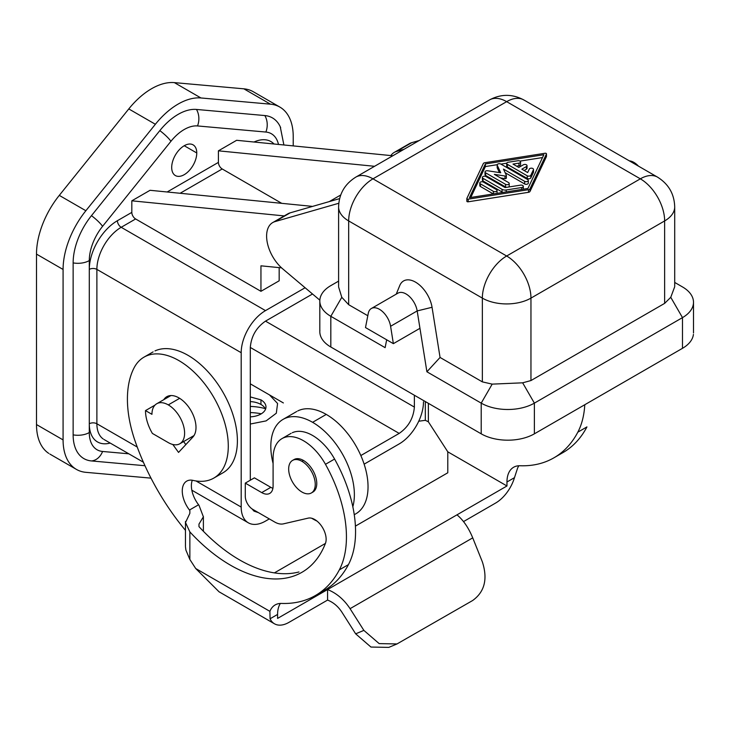 <?xml version="1.0" encoding="UTF-8"?>
<svg xmlns="http://www.w3.org/2000/svg" width="730" height="730" viewBox="0 0 730 730"><rect width="100%" height="100%" fill="white"/><g stroke="black" fill="none" stroke-linecap="round" stroke-linejoin="round"><path stroke-width="1.09" d="M110.184 443.055A39.739 22.949 -60 0 1 89.288 423.756L89.288 432.552A37.595 21.708 120 0 0 102.583 451.469L128.808 453.804M280.685 127.741A51.848 29.93 120 0 0 264.844 115.559L196.489 109.445A51.848 29.93 120 0 0 159.824 130.615L91.469 215.651A51.848 29.93 120 0 0 73.137 262.9L73.137 434.861A51.848 29.93 120 0 0 91.469 460.94A16.115 12.711 -84.9 0 0 102.583 451.469M278.495 144.449A37.595 21.708 120 0 0 265.884 132.048L197.52 125.943A37.595 21.708 120 0 0 170.939 141.292L102.583 226.327A37.595 21.708 120 0 0 89.288 260.583L89.288 269.388A39.739 22.949 -60 0 1 117.393 220.715L131.82 212.384A5.375 3.103 -120 0 0 135.616 218.964L260.948 291.316L279.17 280.795L279.17 267.627M144.969 465.722L91.469 460.94M310.761 206.918L311.82 206.316L150.052 190.293L131.82 200.814L131.82 212.384M392.795 155.764L236.639 140.297L218.407 150.827L218.407 162.388A5.375 3.103 -120 0 0 222.212 168.968L180.118 193.268M254.004 142.021A39.739 22.949 -60 0 1 274.015 144.002M196.762 152.962A17.721 10.229 120 0 0 193.386 145.033A17.721 10.229 120 0 0 179.635 149.394A17.721 10.229 120 0 0 171.696 167.435A17.721 10.229 120 0 0 175.574 175.665A17.721 10.229 120 0 0 189.161 170.656A17.721 10.229 120 0 0 196.762 152.962L184.234 145.726M281.57 267.864L260.948 265.82L260.948 291.316M284.253 215.916L131.82 200.814M279.873 107.082L253.292 91.734A64.45 37.212 -60 0 0 243.857 88.823L174.361 82.618A64.45 37.212 120 0 0 128.781 108.925L59.285 195.385A64.45 37.212 120 0 0 36.5 254.113L36.5 424.559A64.45 37.212 120 0 0 48.764 453.394M174.361 82.618L200.942 97.966A64.45 37.212 120 0 0 155.371 124.273L85.866 210.733A64.45 37.212 120 0 0 63.081 269.461L63.081 439.907A64.45 37.212 120 0 0 76.431 469.408A64.45 37.212 120 0 0 85.866 472.328L151 478.141M200.942 97.966L270.438 104.171A64.45 37.212 -60 0 1 279.125 106.671A64.45 37.212 -60 0 1 293.223 136.592L293.223 145.909M145.498 410.598A32.22 18.606 60 0 0 152.387 433.428L168.283 442.608A23.095 13.332 60 0 0 180.091 443.594A23.095 13.332 60 0 0 183.294 425.006A23.095 13.332 60 0 0 168.283 404.894A23.095 13.332 60 0 0 157.342 403.435A23.095 13.332 60 0 0 151.95 414.321L145.498 410.598L155.006 405.104M305.103 287.748L265.501 310.615A34.374 19.847 -60 0 0 241.192 352.709L241.192 507.067L195.968 480.951M241.192 507.067A34.374 19.847 -60 0 0 249.477 523.392A34.374 19.847 -60 0 0 265.501 521.101L269.297 518.911M364.133 464.161L399.182 443.922A34.374 19.847 -60 0 0 423.482 401.829M261.294 413.81A37.595 21.708 0 0 0 250.308 412.587M250.308 383.843L269.498 394.921L277.582 403.498L276.314 413.216L266.121 420.891L250.308 424.03M250.308 416.857A17.182 10.01 0.4 0 0 265.966 406.637A17.182 10.01 0.4 0 0 260.948 399.857L250.308 396.919M360.839 455.538L399.182 433.401C408.38 427.013 413.445 418.244 414.375 407.084L414.375 395.24M312.513 293.998L265.501 321.136C256.303 327.524 251.239 336.293 250.308 347.443L250.308 480.212M283.377 402.942L269.589 394.976M252.051 508.901L253.994 511.128L258.393 512.615M250.308 401.591A17.182 9.919 180 0 1 260.948 404.457A17.182 9.919 180 0 1 265.528 409.229M250.308 406.446A37.595 21.708 180 0 1 265.255 408.627M281.725 203.332L222.212 168.968M374.563 166.294L218.407 150.827M409.493 143.609A29.538 17.055 60 0 1 411.684 142.688L419.193 140.525M386.672 339.788L385.13 347.662L330.818 316.309A37.595 21.708 180 0 1 319.895 299.537A37.595 21.708 180 0 1 330.818 285.613L338.601 281.123L330.818 285.613M319.895 330.234A37.595 21.708 0 0 0 330.818 347.005L481.207 433.83A37.595 21.708 0 0 0 534.378 433.83L682.486 348.32A37.595 21.708 0 0 0 693.418 334.404M287.976 213.771A29.538 17.055 60 0 1 290.157 212.85L339.614 198.624M338.793 203.259L274.973 221.619L290.157 212.85M319.831 300.167L282.811 268.95A29.538 17.055 60 0 1 267.408 243.163A29.538 17.055 60 0 1 272.783 222.531A29.538 17.055 60 0 1 274.973 221.619M404 149.294L396.499 151.457L411.684 142.688M390.869 155.581A29.538 17.055 60 0 1 394.31 152.369A29.538 17.055 60 0 1 396.499 151.457M674.693 286.78L670.76 297.311L664.638 303.379L530.956 380.558L530.956 298.114A34.374 19.847 180 0 1 482.348 298.114L348.675 220.934A34.374 19.847 180 0 1 338.674 208.205M530.956 380.558L522.653 382.821L492.184 384.126L482.348 381.872L440.062 357.454L426.904 371.78L417.177 310.925L390.596 326.274L393.37 343.657L365.493 327.56L368.267 313.38A16.115 9.298 60 0 1 371.342 308.516A16.115 9.298 60 0 1 382.693 311.728A16.115 9.298 60 0 1 390.596 326.274M419.96 328.308L393.37 343.657M522.653 382.821L534.378 403.133L682.486 317.623A37.595 21.708 180 0 0 693.418 303.707A37.595 21.708 180 0 0 682.486 286.926L674.702 282.437L682.486 286.926M534.378 433.83L534.378 403.133A37.595 21.708 180 0 1 481.207 403.133L426.904 371.78M371.378 308.498L397.959 293.15A16.115 9.298 60 0 1 409.302 296.398A16.115 9.298 60 0 1 417.177 310.925L432.05 307.284L440.062 357.454M466.881 198.733L466.881 201.033A1.077 0.621 0 0 0 468.204 201.799L528.483 192.309A2.144 1.241 0 0 0 529.998 191.442L546.432 156.631A1.077 0.621 0 0 0 546.432 156.311M367.81 315.734L348.675 304.693L348.675 220.934A34.374 19.847 120 0 1 372.975 178.832L506.656 101.653L640.338 178.832L506.656 256.011A34.374 19.847 60 0 1 530.956 298.114L664.638 220.934L664.638 303.379M399.702 285.676A23.862 13.779 60 0 1 416.83 282.957A23.862 13.779 60 0 1 432.05 307.284M338.62 286.999L341.795 297.302L348.675 304.693M629.333 160.856A16.115 9.298 60 0 1 638.421 166.102M163.803 399.666A24.172 13.952 -120 0 1 167.644 396.271A24.172 13.952 -120 0 1 190.32 409.503A24.172 13.952 -120 0 1 192.912 437.014L178.54 452.418L172.809 444.479M192.291 480.249A21.48 12.401 -120 0 0 198.587 504.768A142.989 82.554 -120 0 0 198.98 505.279L203.378 516.813L198.98 524.094L198.98 526.64A142.989 82.554 -120 0 0 298.962 571.964M222.568 473.022A69.815 40.314 -120 0 0 224.019 394.109A69.815 40.314 -120 0 0 154.997 350.911M185.821 444.616L183.613 441.568M323.125 591.044A169.771 98.021 -120 0 0 348.438 564.609L339.331 569.875A169.816 98.039 -120 0 1 315.433 595.507A169.816 98.039 -120 0 1 281.561 603.436A32.22 18.606 -120 0 0 275.338 604.832A32.22 18.606 -120 0 0 269.899 611.348L270.073 618.766A28.999 16.744 -60 0 0 274.927 624.04A28.999 16.744 -60 0 0 288.971 622.361L327.569 600.078L328.171 600.315C333.656 602.633 338.218 606.566 341.859 612.114L355.656 633.832L363.868 630.392L350.071 608.674C344.076 599.558 336.576 593.18 327.569 589.548L277.582 618.41L277.582 614.432L270.073 618.766M339.331 569.875A107.419 62.013 -120 0 0 325.471 464.307A42.97 24.811 -120 0 0 281.999 438.602A42.97 24.811 -120 0 0 273.093 458.276L273.093 486.016A16.115 9.298 -120 0 1 269.215 493.672A16.115 9.298 -120 0 1 261.705 492.595L245.28 483.114L245.28 496.272A10.74 6.205 -120 0 0 252.872 509.43L274.672 522.005A21.48 12.401 -120 0 0 283.386 523.866L308.206 518.127A16.115 9.298 -120 0 1 321.684 526.257A16.115 9.298 -120 0 1 325.443 543.375A142.989 82.554 -120 0 1 298.606 574.045A142.989 82.554 -120 0 1 189.864 531.905L189.864 559.481L185.904 550.101L185.475 546.788M219.119 591.866L195.704 568.515L189.864 559.481M313.088 491.965A18.797 10.85 -120 0 0 315.698 476.836A18.797 10.85 -120 0 0 303.479 460.466A18.797 10.85 -120 0 0 294.409 459.362M301.955 461.342A18.797 10.85 -120 0 0 292.557 460.411A18.797 10.85 -120 0 0 289.682 475.476A18.797 10.85 -120 0 0 301.955 492.038A18.797 10.85 -120 0 0 311.345 492.978A18.797 10.85 -120 0 0 314.238 477.913A18.797 10.85 -120 0 0 301.955 461.342L303.479 460.466M185.466 530.363A169.834 98.057 -120 0 1 134.858 440.373A102.684 59.285 -120 0 1 134.055 367.893A69.815 40.314 -120 0 1 143.938 357.189A69.815 40.314 -120 0 1 214.036 397.823A69.815 40.314 -120 0 1 213.333 478.351A69.815 40.314 -120 0 1 193.094 480.404A21.48 12.401 -120 0 0 186.789 481.079A21.48 12.401 -120 0 0 189.471 510.033A142.989 82.554 -120 0 0 189.864 510.544L189.864 513.345L185.511 522.516L189.864 531.905M584.785 404.73A107.419 62.013 -120 0 1 577.822 432.178A169.771 98.021 -120 0 1 553.924 457.82A169.771 98.021 -120 0 1 520.061 465.749A32.22 18.606 -120 0 0 514.148 466.972A32.22 18.606 -120 0 0 506.967 482.001L506.967 485.979L327.569 589.548L327.569 600.078M506.967 485.979L447.782 451.815L447.782 472.784L355.41 526.12M274.398 572.886L325.416 543.43M348.438 564.609A107.419 62.013 -120 0 0 352.827 506.766A107.419 62.013 -120 0 0 334.586 459.051A42.97 24.811 -120 0 0 292.301 432.726M280.356 603.445A32.22 18.606 -120 0 0 277.582 614.432M245.28 483.114L254.396 477.849L270.821 487.339A16.115 9.298 -120 0 0 272.901 488.315M518.857 465.758A32.22 18.606 -120 0 0 517.506 468.386L514.477 477.657A28.999 16.744 120 0 1 495.57 503.08L463.523 521.585M456.971 514.842C463.276 520.034 468.532 527.708 472.73 537.855L350.071 608.674M472.73 537.855L482.393 561.963C487.886 579.1 484.611 591.966 472.556 600.571L397.001 643.942L379.162 643.614L363.868 630.392M388.78 647.382L370.95 647.054L355.656 633.832M447.782 465.886L447.782 472.784M447.782 451.815L428.364 421.785L425.325 420.316L425.325 401.573M561.607 453.357A169.816 98.039 -120 0 0 586.938 426.913L577.822 432.178M418.746 421.219L425.325 420.316M356.477 513.418A59.075 34.109 -120 0 0 364.671 465.859A59.075 34.109 -120 0 0 326.264 414.421A59.075 34.109 -120 0 0 297.749 410.944M352.827 506.766A59.075 34.109 -120 0 0 312.595 422.314A59.075 34.109 -120 0 0 283.039 419.394A59.075 34.109 -120 0 0 273.093 463.459M311.646 518.227A59.075 34.109 -120 0 0 312.595 518.784A59.075 34.109 -120 0 0 316.929 521.038M470.786 197.474L485.386 166.559L497.212 164.697M500.908 164.113L506.757 163.191M520.006 161.111L542.518 157.561M479.802 185.666A2.144 1.241 0 0 0 480.431 186.497L493.307 193.934M482.375 180.127A2.144 1.241 0 0 0 483.005 180.967L502.048 191.963A4.298 2.482 0 0 0 503.061 192.392M523.264 189.216A2.144 1.241 0 0 0 523.31 188.988L523.31 186.332A2.144 1.241 0 0 0 520.599 185.137L505.087 187.573L486.043 176.578A2.144 1.241 0 0 0 483.698 176.313A2.144 1.241 0 0 0 482.375 177.454A2.144 1.241 0 0 0 483.005 178.339L502.048 189.335A4.298 2.482 0 0 0 506.2 189.973L521.713 187.528A2.144 1.241 0 0 0 523.31 186.332M485.012 171.961A2.144 1.241 0 0 0 485.642 172.837L505.534 184.325A2.144 1.241 0 0 0 507.879 184.599A2.144 1.241 0 0 0 509.202 183.449A2.144 1.241 0 0 0 508.573 182.573L494.347 174.361L505.005 176.012A1.077 0.621 0 0 0 506.319 175.246L503.463 169.095L524.633 181.323A2.144 1.241 0 0 0 526.978 181.588A2.144 1.241 0 0 0 528.301 180.438A2.144 1.241 0 0 0 527.671 179.562L500.835 164.067A2.144 1.241 0 0 0 498.49 163.803A2.144 1.241 0 0 0 497.167 164.944A2.144 1.241 0 0 0 497.239 165.272L500.725 172.782L487.713 170.765A2.144 1.241 0 0 0 485.012 171.961L485.012 174.598A2.144 1.241 0 0 0 485.642 175.474L505.534 186.953A2.144 1.241 0 0 0 506.775 187.309M508.372 187.062A2.144 1.241 0 0 0 509.202 186.104M497.239 167.261A2.144 1.241 0 0 0 497.167 167.581A2.144 1.241 0 0 0 497.239 167.9L499.402 172.572M505.133 172.691L524.633 183.951A2.144 1.241 0 0 0 526.951 184.225A2.144 1.241 0 0 0 528.301 183.102L528.301 180.447M500.57 177.956L505.005 178.64A1.077 0.621 0 0 0 506.319 177.883L506.319 175.565M506.72 165.984A2.144 1.241 0 0 0 507.341 166.951L527.233 178.439A2.144 1.241 0 0 0 530.829 177.883L533.429 172.371A2.144 1.241 0 0 0 533.502 172.006A2.144 1.241 0 0 0 533.429 171.723M516.575 166.148L518.966 165.774A2.144 1.241 0 0 0 520.563 164.606M524.122 170.501L526.403 169.187A2.144 1.241 0 0 0 527.033 168.283M528.483 189.681A2.144 1.241 0 0 0 529.998 188.805L546.432 154.003A1.077 0.621 0 0 0 545.109 153.245L484.82 162.726A2.144 1.241 0 0 0 483.315 163.602L466.881 198.405A1.077 0.621 0 0 0 468.204 199.162L528.483 189.681L528.483 192.309M543.859 154.724L527.918 188.486L469.445 197.684L485.386 163.921L543.859 154.724M493.38 191.342A2.144 1.241 0 0 0 495.725 191.607A2.144 1.241 0 0 0 497.048 190.466A2.144 1.241 0 0 0 496.418 189.59L483.47 182.117A2.144 1.241 0 0 0 481.134 181.843A2.144 1.241 0 0 0 479.802 182.993A2.144 1.241 0 0 0 480.431 183.869L493.38 191.342L493.38 193.915M530.829 175.255L533.429 169.734A2.144 1.241 0 0 0 533.502 169.415A2.144 1.241 0 0 0 531.641 168.183A2.144 1.241 0 0 0 529.286 169.095L527.653 172.545L521.85 169.187L526.403 166.559A2.144 1.241 0 0 0 527.033 165.683A2.144 1.241 0 0 0 525.709 164.533A2.144 1.241 0 0 0 523.364 164.797L518.811 167.435L512.998 164.077L518.966 163.137A2.144 1.241 0 0 0 520.563 161.941A2.144 1.241 0 0 0 517.853 160.746L508.308 162.243A2.144 1.241 0 0 0 506.711 163.438A2.144 1.241 0 0 0 507.341 164.323L527.233 175.802A2.144 1.241 0 0 0 530.829 175.255L530.829 177.883M485.386 166.559L485.386 163.921M241.192 352.709L96.88 269.388A5.375 3.103 180 0 0 89.288 269.388L89.288 423.756A5.375 3.103 0 0 1 96.88 423.756L96.88 269.388A34.374 19.847 -60 0 1 121.189 227.295A5.375 3.103 60 0 1 117.393 220.715M89.288 260.583A16.115 9.298 180 0 1 73.137 262.9M89.288 432.552A16.115 9.298 180 0 1 73.137 434.861M265.884 132.048A16.115 12.711 -84.9 0 0 264.844 115.559M197.52 125.943A16.115 12.711 -84.9 0 0 196.489 109.445M170.939 141.292A16.115 3.404 -141.2 0 0 159.824 130.615M102.583 226.327A16.115 3.404 -141.2 0 0 91.469 215.651M135.616 218.964L121.189 227.295L265.501 310.615M218.407 162.388L167.152 191.99M59.285 195.385L85.866 210.733M36.5 254.113L63.081 269.461M36.5 424.559L63.081 439.907M243.857 88.823L270.438 104.171M137.249 447.052L96.88 423.756A34.374 19.847 -60 0 0 103.14 438.931M414.375 407.084L265.501 321.136M356.952 176.541A34.374 19.847 -120 0 1 372.975 178.832L506.656 256.011A34.374 19.847 120 0 0 482.348 298.114L482.348 381.872M399.182 433.401L250.308 347.453M260.948 404.457L260.948 399.857M168.283 404.894L179.653 398.325M670.76 297.311L682.486 317.623L682.486 348.32M492.184 384.126L481.207 403.133L481.207 433.83M656.352 176.541A34.374 19.847 -60 0 0 640.338 178.832A34.374 19.847 60 0 1 664.638 220.934A34.374 19.847 180 0 0 674.702 206.9C674.328 193.998 668.598 184.07 657.52 177.135L523.839 99.955C512.341 93.841 500.889 93.841 489.465 99.955L355.793 177.135C344.724 184.079 338.994 193.998 338.601 206.9L338.601 286.306M341.795 297.302L330.818 316.309L330.818 347.005M490.633 99.362A34.374 19.847 -120 0 1 506.656 101.653A34.374 19.847 -60 0 1 523.091 99.554M269.899 611.348L195.704 568.515M198.587 504.768L189.471 510.033M270.821 487.339L261.705 492.595M334.586 459.051L325.471 464.307M428.364 421.785L428.364 403.325M506.967 482.001L514.477 477.657M326.264 414.421L312.595 422.314M480.431 186.497L480.431 183.869M521.713 189.462L521.713 187.528M506.2 191.899L506.2 189.973M483.005 180.967L483.005 178.339M502.048 191.963L502.048 189.335M505.005 178.64L505.005 176.012M524.633 183.951L524.633 181.323M497.239 167.9L497.239 165.272M485.642 175.474L485.642 172.837M505.534 186.953L505.534 184.325M526.403 169.187L526.403 166.559M518.966 165.774L518.966 163.137M507.341 166.951L507.341 164.323M527.233 178.439L527.233 175.802M533.429 172.371L533.429 169.734M546.432 156.631L546.432 154.003M468.204 201.799L468.204 199.162M529.998 191.442L529.998 188.805M128.781 108.925L155.371 124.273M283.888 144.978L280.238 126.728M340.737 194.983L329.294 201.589M49.85 454.06L76.431 469.408M104.007 439.487L143.409 462.236M191.835 490.195L248.319 522.808M194.025 435.554L179.826 443.749M287.912 213.799L272.728 222.568M409.439 143.637L394.255 152.406M319.813 331.657L319.813 300.961M399.748 285.567L396.244 294.144M693.5 332.971L693.5 302.275M674.702 286.306L674.702 206.9M292.557 460.411L294.08 459.535M185.466 546.268L185.466 521.512M222.942 472.812L213.826 478.077M153.118 351.887L144.002 357.143M203.387 516.484L203.387 531.276M291.106 433.337L281.999 438.602M324.522 590.269L315.406 595.534M219 591.765L274.471 623.794M389.053 647.282L397.266 643.842M563.003 452.573L553.887 457.838M355.802 513.82L354.251 514.714M479.802 185.621L479.802 182.993M497.048 190.466L497.048 193.094M482.375 180.091L482.375 177.463M506.355 178.038L506.355 175.41M497.167 167.581L497.167 164.944M509.202 183.449L509.202 186.077M527.033 168.311L527.033 165.683M520.563 164.569L520.563 161.941M506.711 166.075L506.711 163.447M533.502 172.052L533.502 169.415M546.469 156.466L546.469 153.838M466.844 201.197L466.844 198.569M156.731 403.754L170.929 395.55M283.058 419.385L296.727 411.492M312.878 492.093L311.354 492.969"/></g></svg>
